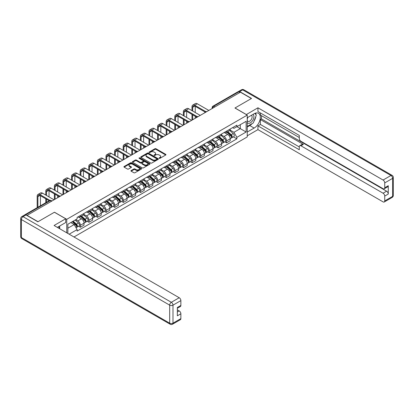 <?xml version="1.0" encoding="UTF-8"?>
<svg xmlns="http://www.w3.org/2000/svg" width="414" height="414" viewBox="0 0 414 414"><rect width="100%" height="100%" fill="white"/><g stroke="black" fill="none" stroke-linecap="round" stroke-linejoin="round"><path stroke-width="0.62" d="M159.219 158.314A0.538 0.31 0 0 0 159.975 158.314L165.724 154.991A0.766 0.44 0 0 0 165.952 154.681A0.766 0.44 0 0 0 165.724 154.37L155.985 148.745A0.766 0.44 0 0 0 154.903 148.745L149.154 152.062A0.538 0.31 0 0 0 149.915 152.502L150.655 152.073A2.448 1.413 0 0 1 154.122 152.073L154.929 152.543A2.448 1.413 0 0 1 155.648 153.542A2.448 1.413 0 0 1 154.929 154.541L154.189 154.971A0.538 0.31 0 0 0 154.945 155.405L155.69 154.976A2.448 1.413 0 0 1 159.152 154.976L159.964 155.447A2.448 1.413 0 0 1 160.679 156.445A2.448 1.413 0 0 1 159.964 157.444L159.219 157.874A0.538 0.31 0 0 0 159.219 158.314L159.219 157.874M131.15 170.552A0.766 0.44 0 0 0 130.927 170.863A0.766 0.44 0 0 0 131.15 171.179L133.882 172.752A0.766 0.44 0 0 0 134.964 172.752L141.35 169.067A0.766 0.44 0 0 0 141.572 168.757A0.766 0.44 0 0 0 141.35 168.441L131.611 162.821A0.766 0.44 0 0 0 130.529 162.821L124.143 166.506A0.766 0.44 0 0 0 123.915 166.816A0.766 0.44 0 0 0 124.143 167.132L127.445 169.036A0.766 0.44 0 0 0 128.526 169.036L131.259 167.458A0.766 0.44 0 0 0 131.481 167.147A0.766 0.44 0 0 0 131.259 166.832L129.618 165.89A2.049 1.18 0 0 1 129.023 165.051A2.049 1.18 0 0 1 130.286 163.96A2.049 1.18 0 0 1 132.516 164.218L138.928 167.918A2.049 1.18 0 0 1 139.528 168.757A2.049 1.18 0 0 1 138.266 169.849A2.049 1.18 0 0 1 136.035 169.59L134.964 168.974A0.766 0.44 0 0 0 133.882 168.974L131.15 170.552L131.15 171.179L133.882 169.611L133.882 168.974M66.757 219.316L54.462 212.222L38.031 221.702L27.065 215.368L240.41 92.198L251.376 98.532L234.95 108.018L247.241 115.113L66.757 219.316L66.757 232.813M150.712 163.038A0.766 0.44 0 0 0 151.793 163.038L158.179 159.354A0.766 0.44 0 0 0 158.402 159.038A0.766 0.44 0 0 0 158.179 158.728L148.44 153.102A0.766 0.44 0 0 0 147.358 153.102L140.972 156.792A0.766 0.44 0 0 0 140.744 157.103A0.766 0.44 0 0 0 140.972 157.413L150.712 163.038M139.316 158.427A0.538 0.31 0 0 1 139.86 158.505L149.754 164.213L143.379 167.898A0.766 0.44 0 0 1 142.297 167.898L132.558 162.272L132.558 161.646A0.766 0.44 0 0 0 132.33 161.962A0.766 0.44 0 0 0 132.558 162.272M132.558 161.646L135.29 160.068A0.766 0.44 0 0 1 136.372 160.068L140.32 162.35A0.766 0.44 0 0 0 141.402 162.35L143.218 161.305A0.766 0.44 0 0 0 143.441 160.989A0.766 0.44 0 0 0 143.218 160.679L139.104 158.303A0.538 0.31 0 0 1 139.86 157.869L149.764 163.587A0.766 0.44 0 0 1 149.987 163.897A0.766 0.44 0 0 1 149.764 164.208L149.764 163.587M73.977 236.984L247.241 136.946L247.241 115.113M24.788 214.876A1.558 0.9 -120 0 0 24.576 214.944A1.558 0.9 -120 0 0 24.405 215.094M214.882 106.931L213.727 106.263A1.558 0.9 60 0 0 212.946 106.186L237.921 91.768A1.558 0.9 60 0 1 238.697 91.846L213.727 106.263A1.558 0.9 120 0 0 212.625 108.173L212.625 108.24M239.856 92.513L238.697 91.846M226.572 131.124A3.586 2.07 60 0 1 225.827 132.734L229.465 130.633A3.586 2.07 -120 0 0 230.21 129.023M221.407 134.985L224.036 136.501A3.586 2.07 60 0 1 226.572 140.895L230.21 138.793A3.586 2.07 -120 0 0 227.674 134.4L225.071 132.899M230.21 138.793L230.21 140.734L226.572 142.835L224.828 141.826M225.827 132.734A3.586 2.07 60 0 1 224.062 132.573M226.572 140.895L226.572 142.835M217.971 136.087A3.586 2.07 60 0 1 217.226 137.696L220.864 135.595A3.586 2.07 -120 0 0 221.609 133.986M216.227 146.794L217.971 147.803L221.609 145.702L221.609 143.756A3.586 2.07 -120 0 0 219.073 139.368L216.47 137.862M217.226 137.696A3.586 2.07 60 0 1 215.461 137.536M212.806 139.948L215.435 141.469A3.586 2.07 60 0 1 217.971 145.857L217.971 147.803M209.37 141.055A3.586 2.07 60 0 1 208.63 142.664L212.268 140.563A3.586 2.07 -120 0 0 213.008 138.954M207.626 151.757L209.37 152.766L213.008 150.665L213.008 148.724A3.586 2.07 -120 0 0 210.472 144.331L207.869 142.83M208.63 142.664A3.586 2.07 60 0 1 206.86 142.499M204.206 144.916L206.834 146.432A3.586 2.07 60 0 1 209.37 150.825L209.37 152.766M200.769 146.018A3.586 2.07 60 0 1 200.029 147.627L203.667 145.526A3.586 2.07 -120 0 0 204.407 143.917M199.025 156.725L200.769 157.729L204.407 155.628L204.407 153.687A3.586 2.07 -120 0 0 201.872 149.299L199.269 147.793M200.029 147.627A3.586 2.07 60 0 1 198.265 147.467M195.605 149.878L198.234 151.395A3.586 2.07 60 0 1 200.769 155.788L200.769 157.729M192.168 150.986A3.586 2.07 60 0 1 191.428 152.595L195.066 150.494A3.586 2.07 -120 0 0 195.806 148.885M190.424 161.688L192.168 162.697L195.812 160.596L195.812 158.655A3.586 2.07 -120 0 0 193.271 154.262L190.668 152.756M191.428 152.595A3.586 2.07 60 0 1 189.664 152.43M187.009 154.846L189.633 156.363A3.586 2.07 60 0 1 192.168 160.756L192.168 162.697M183.573 155.949A3.586 2.07 60 0 1 182.828 157.558L186.466 155.457A3.586 2.07 -120 0 0 187.211 153.848M181.829 166.656L183.573 167.66L187.211 165.559L187.211 163.618A3.586 2.07 -120 0 0 184.675 159.224L182.067 157.724M182.828 157.558A3.586 2.07 60 0 1 181.063 157.398M178.408 159.809L181.037 161.325A3.586 2.07 60 0 1 183.573 165.719L183.573 167.66M174.972 160.911A3.586 2.07 60 0 1 174.227 162.521L177.865 160.425A3.586 2.07 -120 0 0 178.61 158.81M173.228 171.619L174.972 172.628L178.61 170.527L178.61 168.586A3.586 2.07 -120 0 0 176.074 164.192L173.471 162.686M174.227 162.521A3.586 2.07 60 0 1 172.462 162.36M169.807 164.777L172.436 166.293A3.586 2.07 60 0 1 174.972 170.687L174.972 172.628M166.371 165.879A3.586 2.07 60 0 1 165.626 167.489L169.269 165.388A3.586 2.07 -120 0 0 170.009 163.778M164.627 176.587L166.371 177.59L170.009 175.489L170.009 173.549A3.586 2.07 -120 0 0 167.473 169.155L164.87 167.654M165.626 167.489A3.586 2.07 60 0 1 163.861 167.328M161.206 169.74L163.835 171.256A3.586 2.07 60 0 1 166.371 175.65L166.371 177.59M157.77 170.842A3.586 2.07 60 0 1 157.03 172.452L160.668 170.351A3.586 2.07 -120 0 0 161.408 168.741M156.026 181.549L157.77 182.558L161.408 180.457L161.408 178.517A3.586 2.07 -120 0 0 158.872 174.123L156.269 172.617M157.03 172.452A3.586 2.07 60 0 1 155.26 172.291M152.606 174.708L155.234 176.224A3.586 2.07 60 0 1 157.77 180.613L157.77 182.558M149.169 175.81A3.586 2.07 60 0 1 148.429 177.42L152.067 175.319A3.586 2.07 -120 0 0 152.807 173.709M147.425 186.512L149.169 187.521L152.807 185.42L152.807 183.48A3.586 2.07 -120 0 0 150.272 179.086L147.669 177.585M148.429 177.42A3.586 2.07 60 0 1 146.665 177.259M144.01 179.671L146.634 181.187A3.586 2.07 60 0 1 149.169 185.581L149.169 187.521M140.569 180.773A3.586 2.07 60 0 1 139.828 182.383L143.467 180.281A3.586 2.07 -120 0 0 144.212 178.672M138.825 191.48L140.574 192.484L144.212 190.388L144.212 188.442A3.586 2.07 -120 0 0 141.676 184.054L139.068 182.548M139.828 182.383A3.586 2.07 60 0 1 138.064 182.222M135.409 184.634L138.033 186.155A3.586 2.07 60 0 1 140.574 190.543L140.574 192.484M131.973 185.741A3.586 2.07 60 0 1 131.228 187.351L134.866 185.249A3.586 2.07 -120 0 0 135.611 183.64M130.229 196.443L131.973 197.452L135.611 195.351L135.611 193.41A3.586 2.07 -120 0 0 133.075 189.017L130.467 187.516M131.228 187.351A3.586 2.07 60 0 1 129.463 187.185M126.808 189.602L129.437 191.118A3.586 2.07 60 0 1 131.973 195.511L131.973 197.452M123.372 190.704A3.586 2.07 60 0 1 122.627 192.313L126.265 190.212A3.586 2.07 -120 0 0 127.01 188.603M121.628 201.411L123.372 202.415L127.01 200.314L127.01 198.373A3.586 2.07 -120 0 0 124.474 193.985L121.871 192.479M122.627 192.313A3.586 2.07 60 0 1 120.862 192.153M118.207 194.564L120.836 196.081A3.586 2.07 60 0 1 123.372 200.474L123.372 202.415M114.771 195.667A3.586 2.07 60 0 1 114.031 197.281L117.669 195.18A3.586 2.07 -120 0 0 118.409 193.571M113.027 206.374L114.771 207.383L118.409 205.282L118.409 203.341A3.586 2.07 -120 0 0 115.873 198.948L113.27 197.442M114.031 197.281A3.586 2.07 60 0 1 112.261 197.116M109.606 199.532L112.235 201.049A3.586 2.07 60 0 1 114.771 205.442L114.771 207.383M106.17 200.635A3.586 2.07 60 0 1 105.43 202.244L109.068 200.143A3.586 2.07 -120 0 0 109.808 198.534M104.426 211.342L106.17 212.346L109.808 210.245L109.808 208.304A3.586 2.07 -120 0 0 107.273 203.911L104.67 202.41M105.43 202.244A3.586 2.07 60 0 1 103.666 202.084M101.006 204.495L103.635 206.012A3.586 2.07 60 0 1 106.17 210.405L106.17 212.346M97.569 205.598A3.586 2.07 60 0 1 96.829 207.207L100.467 205.111A3.586 2.07 -120 0 0 101.207 203.497M95.825 216.305L97.569 217.314L101.207 215.213L101.207 213.272A3.586 2.07 -120 0 0 98.672 208.879L96.069 207.373M96.829 207.207A3.586 2.07 60 0 1 95.065 207.047M92.41 209.463L95.034 210.98A3.586 2.07 60 0 1 97.569 215.373L97.569 217.314M88.974 210.566A3.586 2.07 60 0 1 88.229 212.175L91.867 210.074A3.586 2.07 -120 0 0 92.612 208.465M87.225 221.273L88.974 222.277L92.612 220.176L92.612 218.235A3.586 2.07 -120 0 0 90.076 213.841L87.468 212.341M88.229 212.175A3.586 2.07 60 0 1 86.464 212.015M83.809 214.426L86.438 215.942A3.586 2.07 60 0 1 88.974 220.336L88.974 222.277M80.373 215.528A3.586 2.07 60 0 1 79.628 217.138L83.266 215.037A3.586 2.07 -120 0 0 84.011 213.427M78.629 226.235L80.373 227.245L84.011 225.144L84.011 223.203A3.586 2.07 -120 0 0 81.475 218.809L78.872 217.303M79.628 217.138A3.586 2.07 60 0 1 77.863 216.977M75.741 219.699L77.837 220.91A3.586 2.07 60 0 1 80.373 225.299L80.373 227.245M232.663 127.605L233.957 128.356L246.139 121.318L240.296 124.692L240.296 128.64L233.957 132.299L230.008 130.022M67.86 233.449L67.86 224.248L77.118 218.902L77.118 217.407L236.88 125.173L236.88 126.668L246.139 132.014L236.88 137.36L233.957 132.299M246.139 121.318L246.139 132.014M67.86 228.197L74.199 224.538L77.118 229.599L77.118 231.095L236.88 138.856L236.88 137.36M77.118 229.599L69.154 234.195M74.199 224.538L70.778 222.561M233.424 136.863L236.88 138.856M159.431 158.386L159.964 158.081A2.448 1.413 0 0 0 160.679 157.082L160.679 156.445M155.648 153.542L155.648 154.179A2.448 1.413 0 0 1 154.929 155.178L154.401 155.483M165.724 154.37L165.724 154.991L155.985 149.382A0.766 0.44 0 0 0 154.903 149.382L149.371 152.58M158.179 158.728L158.179 159.354L148.44 153.739A0.766 0.44 0 0 0 147.358 153.739L140.983 157.418M156.823 159.255A0.538 0.31 0 0 0 156.823 158.821L148.274 153.884A0.538 0.31 0 0 0 147.519 153.884L146.732 154.339A2.448 1.413 0 0 0 146.018 155.338A2.448 1.413 0 0 0 146.732 156.337L152.58 159.711A2.448 1.413 0 0 0 156.042 159.711L156.823 159.255L156.823 159.892A0.538 0.31 0 0 0 156.984 159.675L156.984 159.038M146.018 155.338L146.018 155.974A2.448 1.413 0 0 0 146.732 156.973L146.732 156.337M156.823 159.892L156.042 160.347A2.448 1.413 0 0 1 152.58 160.347L146.732 156.973M132.568 162.278L135.29 160.704L135.29 160.068M143.441 160.989L143.441 161.631A0.766 0.44 0 0 1 143.218 161.941L141.402 162.987A0.766 0.44 0 0 1 140.32 162.987L136.372 160.704A0.766 0.44 0 0 0 135.29 160.704M144.419 164.715A2.049 1.18 0 0 0 146.649 164.974A2.049 1.18 0 0 0 147.917 163.882A2.049 1.18 0 0 0 147.317 163.044L145.055 161.739A0.766 0.44 0 0 0 143.974 161.739L142.162 162.79A0.766 0.44 0 0 0 141.935 163.1A0.766 0.44 0 0 0 142.162 163.411L144.419 164.715L144.419 165.352A2.049 1.18 0 0 0 146.649 165.61A2.049 1.18 0 0 0 147.917 164.518L147.917 163.882M141.935 163.1L141.935 163.737A0.766 0.44 0 0 0 142.162 164.047L142.162 163.411M144.419 165.352L142.162 164.047M139.528 168.757L139.528 169.393A2.049 1.18 0 0 1 138.266 170.485A2.049 1.18 0 0 1 136.035 170.226L134.964 169.611A0.766 0.44 0 0 0 133.882 169.611M129.023 165.051L129.023 165.688A2.049 1.18 0 0 0 129.618 166.526L129.618 165.89M131.248 167.463L129.618 166.526M141.34 169.072L131.611 163.458A0.766 0.44 0 0 0 130.529 163.458L124.153 167.137L124.143 166.506M226.82 132.159L230.324 135.285A1.951 1.123 60 0 1 230.934 138.302L230.21 138.721M226.913 132.242L228.559 133.194M227.172 131.957L231.074 135.435A0.937 0.538 60 0 1 231.364 136.884A0.937 0.538 60 0 1 231.281 136.915M227.757 131.621L231.26 134.747A1.951 1.123 60 0 1 231.871 137.758A1.951 1.123 60 0 1 231.286 137.821M229.708 130.446L233.248 133.598A1.951 1.123 60 0 1 233.858 136.615L231.871 137.758M192.696 111.055L192.696 107.267A2.924 1.687 60 0 1 193.302 105.927A2.924 1.687 60 0 1 194.761 106.072L205.111 112.049M208.822 110.434L197.297 103.785A3.938 2.272 -120 0 0 195.33 103.588L192.795 105.052A3.938 2.272 -120 0 0 191.977 106.853L191.977 110.641M205.825 111.635L194.761 105.249A3.938 2.272 -120 0 0 192.795 105.052M191.977 114.399L191.977 120.158M192.696 119.744L192.696 114.813M195.232 118.28L195.232 116.277M195.232 112.52L195.232 106.346M218.219 137.127L221.723 140.253A1.951 1.123 60 0 1 222.334 143.265L221.609 143.684M218.313 137.21L219.963 138.162M218.571 136.92L222.473 140.403A0.937 0.538 60 0 1 222.768 141.847A0.937 0.538 60 0 1 222.68 141.883M219.156 136.584L222.66 139.709A1.951 1.123 60 0 1 223.27 142.726A1.951 1.123 60 0 1 222.685 142.789M221.112 135.409L224.647 138.566A1.951 1.123 60 0 1 225.257 141.578L223.27 142.726M209.619 142.09L213.122 145.216A1.951 1.123 60 0 1 213.738 148.233L213.008 148.652M209.712 142.173L211.363 143.125M209.97 141.888L213.872 145.366A0.937 0.538 60 0 1 214.167 146.815A0.937 0.538 60 0 1 214.079 146.846M210.555 141.552L214.059 144.677A1.951 1.123 60 0 1 214.675 147.689A1.951 1.123 60 0 1 214.085 147.751M212.511 140.377L216.046 143.529A1.951 1.123 60 0 1 216.657 146.546L214.675 147.689M246.304 114.575L257.938 107.795L383.079 180.043L390.961 175.489L242.666 89.874L239.69 91.592L251.541 98.434L235.007 107.982L246.304 114.507M247.241 117.721L254.134 113.746A8.772 5.066 120 0 1 258.517 113.312A8.772 5.066 120 0 1 259.863 120.339A8.772 5.066 120 0 1 254.134 128.066L247.241 132.045M247.241 135.802L257.938 129.629L257.938 125.872L299.286 149.744L299.286 146.753A2.339 1.351 -120 0 1 299.767 145.681A2.339 1.351 -120 0 1 300.937 145.795L383.079 193.219L386.604 191.18A2.339 1.351 60 0 1 388.26 194.047L388.26 185.705A2.339 1.351 60 0 1 387.773 186.776L384.249 188.815A2.339 1.351 -120 0 0 384.73 187.744L384.73 182.905A2.339 1.351 -120 0 0 383.079 180.043M261.467 115.687L261.467 118.932L260.365 119.568L260.365 124.469L257.938 125.872M260.365 112.95L260.365 115.051L299.286 137.52M384.249 188.815A2.339 1.351 -120 0 1 383.079 188.701L300.937 141.277A2.339 1.351 -120 0 1 299.286 138.411L299.286 135.419L257.938 111.547L257.938 107.795M257.938 129.629L383.079 201.877A2.339 1.351 -120 0 0 384.249 201.991A2.339 1.351 -120 0 0 384.73 200.919L384.73 196.081A2.339 1.351 -120 0 0 383.079 193.219M239.69 91.592A2.339 1.351 -120 0 0 238.521 91.478A2.339 1.351 -120 0 0 238.273 91.701M260.365 119.568L303.364 144.393L300.937 145.795M261.467 118.932L386.604 191.18M260.365 124.469L299.286 146.939M299.767 145.681L302.194 144.279A2.339 1.351 60 0 1 303.364 144.393M247.241 127.015L249.777 125.551A8.772 5.066 120 0 0 252.209 123.579M253.953 121.281A8.772 5.066 120 0 0 255.842 116.417M255.981 114.844A8.772 5.066 120 0 0 255.764 113.058M26.015 214.959L23.039 216.677A2.339 1.351 -120 0 0 21.87 216.558L24.845 214.84A2.339 1.351 60 0 1 26.015 214.959L37.871 221.8L54.405 212.253L65.707 218.778L65.707 222.53L57.877 227.053A8.772 5.066 120 0 0 57.349 227.384M65.707 218.778L54.074 225.49L179.215 297.738A2.339 1.351 60 0 1 180.871 300.605L180.871 305.444A2.339 1.351 60 0 1 180.385 306.515L177.342 308.27M59.699 228.114L59.699 226.003M177.342 312.001L179.215 310.919A2.339 1.351 60 0 1 180.871 313.781L180.871 318.62A2.339 1.351 60 0 1 180.385 319.691L172.503 324.24A2.339 1.351 -120 0 0 172.985 323.174L180.871 318.62M180.871 305.444L177.342 307.478L177.342 315.82L180.871 313.781M179.215 310.919L177.342 309.838M247.241 122.591A5.066 2.924 120 0 0 251.272 122.156A5.066 2.924 120 0 0 253.911 116.639A5.066 2.924 120 0 0 252.995 114.404M247.67 117.478A5.066 2.924 120 0 0 247.241 118.394M247.241 120.086A3.467 2.003 120 0 0 247.945 121.338A3.467 2.003 120 0 0 250.615 120.407A3.467 2.003 120 0 0 252.131 116.919A3.467 2.003 120 0 0 251.412 115.33A3.467 2.003 120 0 0 251.401 115.325M247.955 117.312A3.467 2.003 120 0 0 247.241 119.392M254.926 113.348L256.282 115.273L253.306 122.942L247.355 126.379M58.643 226.608L59.916 228.864M184.095 116.018L184.095 112.235A2.924 1.687 60 0 1 184.701 110.895A2.924 1.687 60 0 1 186.16 111.04L196.515 117.017M200.221 115.397L188.696 108.747A3.938 2.272 -120 0 0 186.73 108.551L184.194 110.015A3.938 2.272 -120 0 0 183.376 111.821L183.376 115.604M197.224 116.598L186.16 110.212A3.938 2.272 -120 0 0 184.194 110.015M183.376 119.361L183.376 125.121M184.095 124.707L184.095 119.775M186.631 123.248L186.631 121.24M186.631 117.483L186.631 111.309M175.495 120.986L175.495 117.198A2.924 1.687 60 0 1 176.1 115.858A2.924 1.687 60 0 1 177.559 116.003L187.915 121.98M191.62 120.365L180.095 113.715A3.938 2.272 -120 0 0 178.129 113.519L175.593 114.983A3.938 2.272 -120 0 0 174.775 116.784L174.775 120.572M188.624 121.566L177.559 115.175A3.938 2.272 -120 0 0 175.593 114.983M174.775 124.329L174.775 130.089M175.495 129.675L175.495 124.743M178.03 128.211L178.03 126.208M178.03 122.451L178.03 116.277M201.018 147.058L204.521 150.184A1.951 1.123 60 0 1 205.137 153.196L204.407 153.615M201.111 147.141L202.762 148.093M201.375 146.851L205.272 150.329A0.937 0.538 60 0 1 205.567 151.778A0.937 0.538 60 0 1 205.479 151.814M201.954 146.515L205.463 149.64A1.951 1.123 60 0 1 206.074 152.657A1.951 1.123 60 0 1 205.484 152.719M203.911 145.34L207.445 148.497A1.951 1.123 60 0 1 208.056 151.508L206.074 152.657M192.417 152.021L195.925 155.147A1.951 1.123 60 0 1 196.536 158.164L195.806 158.583M192.51 152.104L194.161 153.056M192.774 151.819L196.671 155.297A0.937 0.538 60 0 1 196.966 156.74A0.937 0.538 60 0 1 196.883 156.777M193.359 151.477L196.862 154.608A1.951 1.123 60 0 1 197.473 157.62A1.951 1.123 60 0 1 196.883 157.682M195.31 150.308L198.844 153.459A1.951 1.123 60 0 1 199.455 156.476L197.473 157.62M183.821 156.984L187.325 160.114A1.951 1.123 60 0 1 187.935 163.126L187.211 163.546M183.914 157.066L185.56 158.019M184.173 156.782L188.07 160.259A0.937 0.538 60 0 1 188.365 161.708A0.937 0.538 60 0 1 188.282 161.739M184.758 156.445L188.261 159.571A1.951 1.123 60 0 1 188.872 162.588A1.951 1.123 60 0 1 188.282 162.65M186.709 155.271L190.243 158.427A1.951 1.123 60 0 1 190.859 161.439L188.872 162.588M166.894 125.949L166.894 122.161A2.924 1.687 60 0 1 167.499 120.826A2.924 1.687 60 0 1 168.964 120.971L179.314 126.948M183.019 125.328L171.499 118.678A3.938 2.272 -120 0 0 169.528 118.482L166.992 119.946A3.938 2.272 -120 0 0 166.18 121.747L166.18 125.535M180.023 126.529L168.964 120.143A3.938 2.272 -120 0 0 166.992 119.946M166.18 129.292L166.18 135.052M166.894 134.638L166.894 129.706M169.429 133.173L169.429 131.171M169.429 127.414L169.429 121.24M158.293 130.917L158.293 127.129A2.924 1.687 60 0 1 158.898 125.789A2.924 1.687 60 0 1 160.363 125.934L170.713 131.911M174.418 130.296L162.899 123.641A3.938 2.272 -120 0 0 160.927 123.45L158.391 124.914A3.938 2.272 -120 0 0 157.579 126.715L157.579 130.503M171.427 131.497L160.363 125.106A3.938 2.272 -120 0 0 158.391 124.914M157.579 134.26L157.579 140.02M158.293 139.606L158.293 134.669M160.829 138.141L160.829 136.134M160.829 132.382L160.829 126.208M149.697 135.88L149.697 132.092A2.924 1.687 60 0 1 150.303 130.757A2.924 1.687 60 0 1 151.762 130.902L162.112 136.874M165.817 135.259L154.298 128.609A3.938 2.272 -120 0 0 152.331 128.412L149.796 129.877A3.938 2.272 -120 0 0 148.978 131.678L148.978 135.466M162.826 136.46L151.762 130.074A3.938 2.272 -120 0 0 149.796 129.877M148.978 139.223L148.978 144.983M149.697 144.569L149.697 139.637M152.233 143.104L152.233 141.102M152.233 137.344L152.233 131.171M175.22 161.952L178.724 165.077A1.951 1.123 60 0 1 179.334 168.094L178.61 168.514M175.313 162.034L176.964 162.987M175.572 161.745L179.474 165.227A0.937 0.538 60 0 1 179.764 166.671A0.937 0.538 60 0 1 179.681 166.707M176.157 161.408L179.66 164.539A1.951 1.123 60 0 1 180.271 167.551A1.951 1.123 60 0 1 179.686 167.613M178.113 160.239L181.648 163.39A1.951 1.123 60 0 1 182.258 166.407L180.271 167.551M141.096 140.848L141.096 137.06A2.924 1.687 60 0 1 141.702 135.72A2.924 1.687 60 0 1 143.161 135.864L153.511 141.842M157.222 140.227L145.697 133.572A3.938 2.272 -120 0 0 143.73 133.38L141.195 134.845A3.938 2.272 -120 0 0 140.377 136.646L140.377 140.434M154.225 141.422L143.161 135.036A3.938 2.272 -120 0 0 141.195 134.845M140.377 144.186L140.377 149.951M141.096 149.537L141.096 144.6M143.632 148.072L143.632 146.064M143.632 142.312L143.632 136.134M166.619 166.914L170.123 170.045A1.951 1.123 60 0 1 170.734 173.057L170.009 173.476M166.713 166.997L168.363 167.949M166.971 166.713L170.873 170.19A0.937 0.538 60 0 1 171.168 171.639A0.937 0.538 60 0 1 171.08 171.67M167.556 166.376L171.06 169.502A1.951 1.123 60 0 1 171.675 172.514A1.951 1.123 60 0 1 171.085 172.576M169.512 165.202L173.047 168.358A1.951 1.123 60 0 1 173.657 171.37L171.675 172.514M132.496 145.811L132.496 142.023A2.924 1.687 60 0 1 133.101 140.688A2.924 1.687 60 0 1 134.56 140.832L144.916 146.804M148.621 145.19L137.096 138.54A3.938 2.272 -120 0 0 135.13 138.343L132.594 139.808A3.938 2.272 -120 0 0 131.776 141.609L131.776 145.397M145.624 146.39L134.56 140.004A3.938 2.272 -120 0 0 132.594 139.808M131.776 149.154L131.776 154.914M132.496 154.5L132.496 149.568M135.031 153.035L135.031 151.032M135.031 147.275L135.031 141.102M158.019 171.882L161.522 175.008A1.951 1.123 60 0 1 162.138 178.02L161.408 178.444M158.112 171.965L159.763 172.917M158.376 171.675L162.272 175.158A0.937 0.538 60 0 1 162.567 176.602A0.937 0.538 60 0 1 162.479 176.638M158.955 171.339L162.459 174.465A1.951 1.123 60 0 1 163.075 177.482A1.951 1.123 60 0 1 162.485 177.544M160.911 170.17L164.446 173.321A1.951 1.123 60 0 1 165.057 176.333L163.075 177.482M123.895 150.779L123.895 146.991A2.924 1.687 60 0 1 124.5 145.65A2.924 1.687 60 0 1 125.965 145.795L136.315 151.772M140.02 150.158L128.5 143.503A3.938 2.272 -120 0 0 126.529 143.306L123.993 144.771A3.938 2.272 -120 0 0 123.181 146.577L123.181 150.365M137.024 151.353L125.965 144.967A3.938 2.272 -120 0 0 123.993 144.771M123.181 154.117L123.181 159.876M123.895 159.468L123.895 154.531M126.43 158.003L126.43 155.995M126.43 152.238L126.43 146.064M149.418 176.845L152.926 179.971A1.951 1.123 60 0 1 153.537 182.988L152.807 183.407M149.511 176.928L151.162 177.88M149.775 176.643L153.672 180.121A0.937 0.538 60 0 1 153.967 181.57A0.937 0.538 60 0 1 153.879 181.601M150.354 176.307L153.863 179.433A1.951 1.123 60 0 1 154.474 182.445A1.951 1.123 60 0 1 153.884 182.507M152.311 175.132L155.845 178.284A1.951 1.123 60 0 1 156.456 181.301L154.474 182.445M115.294 155.742L115.294 151.954A2.924 1.687 60 0 1 115.899 150.613A2.924 1.687 60 0 1 117.364 150.758L127.714 156.735M131.419 155.121L119.9 148.471A3.938 2.272 -120 0 0 117.928 148.274L115.392 149.739A3.938 2.272 -120 0 0 114.58 151.54L114.58 155.328M128.423 156.321L117.364 149.935A3.938 2.272 -120 0 0 115.392 149.739M114.58 159.085L114.58 164.844M115.294 164.43L115.294 159.499M117.83 162.966L117.83 160.963M117.83 157.206L117.83 151.032M140.822 181.813L144.326 184.939A1.951 1.123 60 0 1 144.936 187.951L144.207 188.37M140.91 181.896L142.561 182.848M141.174 181.606L145.071 185.089A0.937 0.538 60 0 1 145.366 186.533A0.937 0.538 60 0 1 145.283 186.569M141.759 181.27L145.262 184.396A1.951 1.123 60 0 1 145.873 187.413A1.951 1.123 60 0 1 145.283 187.475M143.71 180.095L147.244 183.252A1.951 1.123 60 0 1 147.86 186.264L145.873 187.413M106.693 160.704L106.693 156.922A2.924 1.687 60 0 1 107.298 155.581A2.924 1.687 60 0 1 108.763 155.726L119.113 161.703M122.818 160.083L111.299 153.434A3.938 2.272 -120 0 0 109.332 153.237L106.796 154.701A3.938 2.272 -120 0 0 105.979 156.508L105.979 160.29M119.827 161.284L108.763 154.898A3.938 2.272 -120 0 0 106.796 154.701M105.979 164.047L105.979 169.807M106.693 169.393L106.693 164.462M109.229 167.934L109.229 165.926M109.229 162.169L109.229 155.995M132.221 186.776L135.725 189.902A1.951 1.123 60 0 1 136.335 192.919L135.611 193.338M132.314 186.859L133.96 187.811M132.573 186.574L136.475 190.052A0.937 0.538 60 0 1 136.765 191.501A0.937 0.538 60 0 1 136.682 191.532M133.158 186.238L136.661 189.364A1.951 1.123 60 0 1 137.272 192.375A1.951 1.123 60 0 1 136.682 192.438M135.109 185.063L138.643 188.215A1.951 1.123 60 0 1 139.259 191.232L137.272 192.375M98.097 165.672L98.097 161.884A2.924 1.687 60 0 1 98.703 160.544A2.924 1.687 60 0 1 100.162 160.689L110.512 166.666M114.223 165.051L102.698 158.402A3.938 2.272 -120 0 0 100.731 158.205L98.196 159.669A3.938 2.272 -120 0 0 97.378 161.47L97.378 165.258M111.226 166.252L100.162 159.861A3.938 2.272 -120 0 0 98.196 159.669M97.378 169.016L97.378 174.775M98.097 174.361L98.097 169.429M100.633 172.897L100.633 170.889M100.633 167.137L100.633 160.963M123.62 191.744L127.124 194.87A1.951 1.123 60 0 1 127.735 197.882L127.01 198.301M123.714 191.827L125.364 192.779M123.972 191.537L127.874 195.015A0.937 0.538 60 0 1 128.164 196.464A0.937 0.538 60 0 1 128.081 196.5M124.557 191.201L128.061 194.326A1.951 1.123 60 0 1 128.671 197.343A1.951 1.123 60 0 1 128.086 197.406M126.513 190.026L130.048 193.183A1.951 1.123 60 0 1 130.658 196.195L128.671 197.343M89.496 170.635L89.496 166.847A2.924 1.687 60 0 1 90.102 165.512A2.924 1.687 60 0 1 91.561 165.657L101.911 171.634M105.622 170.014L94.097 163.364A3.938 2.272 -120 0 0 92.131 163.168L89.595 164.632A3.938 2.272 -120 0 0 88.777 166.433L88.777 170.221M102.625 171.215L91.561 164.829A3.938 2.272 -120 0 0 89.595 164.632M88.777 173.978L88.777 179.738M89.496 179.324L89.496 174.392M92.032 177.86L92.032 175.857M92.032 172.1L92.032 165.926M115.02 196.707L118.523 199.833A1.951 1.123 60 0 1 119.134 202.85L118.409 203.269M115.113 196.79L116.764 197.742M115.371 196.505L119.273 199.983A0.937 0.538 60 0 1 119.568 201.427A0.937 0.538 60 0 1 119.48 201.463M115.956 196.164L119.46 199.294A1.951 1.123 60 0 1 120.076 202.306A1.951 1.123 60 0 1 119.486 202.368M117.912 194.994L121.447 198.146A1.951 1.123 60 0 1 122.058 201.163L120.076 202.306M80.896 175.603L80.896 171.815A2.924 1.687 60 0 1 81.501 170.475A2.924 1.687 60 0 1 82.96 170.62L93.316 176.597M97.021 174.982L85.496 168.327A3.938 2.272 -120 0 0 83.53 168.136L80.994 169.6A3.938 2.272 -120 0 0 80.176 171.401L80.176 175.189M94.025 176.183L82.96 169.792A3.938 2.272 -120 0 0 80.994 169.6M80.176 178.946L80.176 184.706M80.896 184.292L80.896 179.355M83.431 182.828L83.431 180.82M83.431 177.068L83.431 170.889M106.419 201.67L109.922 204.801A1.951 1.123 60 0 1 110.538 207.812L109.808 208.232M106.512 201.753L108.163 202.705M106.776 201.468L110.673 204.946A0.937 0.538 60 0 1 110.968 206.395A0.937 0.538 60 0 1 110.88 206.426M107.355 201.132L110.864 204.257A1.951 1.123 60 0 1 111.475 207.269A1.951 1.123 60 0 1 110.885 207.336M109.312 199.957L112.846 203.114A1.951 1.123 60 0 1 113.457 206.125L111.475 207.269M72.295 180.566L72.295 176.778A2.924 1.687 60 0 1 72.9 175.443A2.924 1.687 60 0 1 74.365 175.588L84.715 181.56M88.42 179.945L76.9 173.295A3.938 2.272 -120 0 0 74.929 173.099L72.393 174.563A3.938 2.272 -120 0 0 71.581 176.364L71.581 180.152M85.424 181.146L74.365 174.76A3.938 2.272 -120 0 0 72.393 174.563M71.581 183.909L71.581 189.669M72.295 189.255L72.295 184.323M74.83 187.79L74.83 185.788M74.83 182.031L74.83 175.857M97.818 206.638L101.326 209.763A1.951 1.123 60 0 1 101.937 212.775L101.207 213.2M97.911 206.721L99.562 207.673M98.175 206.431L102.072 209.914A0.937 0.538 60 0 1 102.367 211.357A0.937 0.538 60 0 1 102.284 211.394M98.76 206.094L102.263 209.225A1.951 1.123 60 0 1 102.874 212.237A1.951 1.123 60 0 1 102.284 212.299M100.711 204.925L104.245 208.076A1.951 1.123 60 0 1 104.856 211.093L102.874 212.237M63.694 185.534L63.694 181.746A2.924 1.687 60 0 1 64.299 180.406A2.924 1.687 60 0 1 65.764 180.551L76.114 186.528M79.819 184.913L68.3 178.258A3.938 2.272 -120 0 0 66.328 178.067L63.792 179.531A3.938 2.272 -120 0 0 62.98 181.332L62.98 185.12M76.828 186.109L65.764 179.723A3.938 2.272 -120 0 0 63.792 179.531M62.98 188.872L62.98 194.637M63.694 194.223L63.694 189.286M66.23 192.758L66.23 190.75M66.23 186.999L66.23 180.82M89.222 211.601L92.726 214.731A1.951 1.123 60 0 1 93.336 217.743L92.612 218.162M89.315 211.683L90.961 212.636M89.574 211.399L93.471 214.876A0.937 0.538 60 0 1 93.766 216.325A0.937 0.538 60 0 1 93.683 216.356M90.159 211.062L93.662 214.188A1.951 1.123 60 0 1 94.273 217.2A1.951 1.123 60 0 1 93.683 217.262M92.11 209.888L95.644 213.044A1.951 1.123 60 0 1 96.26 216.056L94.273 217.2M55.093 190.497L55.093 186.709A2.924 1.687 60 0 1 55.704 185.374A2.924 1.687 60 0 1 57.163 185.519L67.513 191.491M71.218 189.876L59.699 183.226A3.938 2.272 -120 0 0 57.732 183.029L55.197 184.494A3.938 2.272 -120 0 0 54.379 186.295L54.379 190.083M68.227 191.077L57.163 184.691A3.938 2.272 -120 0 0 55.197 184.494M54.379 193.84L54.379 199.6M55.093 199.186L55.093 194.254M57.634 197.721L57.634 195.718M57.634 191.961L57.634 185.788M80.621 216.569L84.125 219.694A1.951 1.123 60 0 1 84.735 222.706L84.011 223.13M80.714 216.651L82.36 217.604M80.973 216.362L84.875 219.844A0.937 0.538 60 0 1 85.165 221.288A0.937 0.538 60 0 1 85.082 221.324M81.558 216.025L85.061 219.151A1.951 1.123 60 0 1 85.672 222.168A1.951 1.123 60 0 1 85.087 222.23M83.509 214.856L87.049 218.007A1.951 1.123 60 0 1 87.659 221.019L85.672 222.168M46.497 195.465L46.497 191.677A2.924 1.687 60 0 1 47.103 190.337A2.924 1.687 60 0 1 48.562 190.481L58.912 196.459M62.623 194.844L51.098 188.189A3.938 2.272 -120 0 0 49.131 187.992L46.596 189.457A3.938 2.272 -120 0 0 45.778 191.263L45.778 195.051M59.626 196.039L48.562 189.653A3.938 2.272 -120 0 0 46.596 189.457M45.778 198.803L45.778 202.7M46.497 202.286L46.497 199.217M49.033 196.924L49.033 190.75M72.233 221.723L75.524 224.657A1.951 1.123 60 0 1 76.135 227.674L76.041 227.731M72.269 221.702L73.764 222.566M72.59 221.521L76.274 224.807A0.937 0.538 60 0 1 76.569 226.256A0.937 0.538 60 0 1 76.481 226.287M73.169 221.185L76.461 224.119A1.951 1.123 60 0 1 77.071 227.131A1.951 1.123 60 0 1 76.487 227.193M75.157 220.036L78.448 222.97A1.951 1.123 60 0 1 79.058 225.987L77.071 227.131M37.897 207.254L37.897 196.64A2.924 1.687 60 0 1 38.502 195.299A2.924 1.687 60 0 1 39.961 195.444L49.152 200.754M54.022 199.807L42.497 193.157A3.938 2.272 -120 0 0 40.531 192.96L37.995 194.425A3.938 2.272 -120 0 0 37.177 196.226L37.177 207.668M49.923 200.371L39.961 194.621A3.938 2.272 -120 0 0 37.995 194.425M40.432 205.789L40.432 195.718M212.677 108.209L212.625 108.173A1.558 0.9 0 0 1 212.165 107.537L212.165 108.504M88.974 220.336L92.612 218.235M97.569 215.373L101.207 213.272M106.17 210.405L109.808 208.304M114.771 205.442L118.409 203.341M123.372 200.474L127.01 198.373M131.973 195.511L135.611 193.41M140.574 190.543L144.212 188.442M149.169 185.581L152.807 183.48M157.77 180.613L161.408 178.517M166.371 175.65L170.009 173.549M174.972 170.687L178.61 168.586M183.573 165.719L187.211 163.618M192.168 160.756L195.812 158.655M200.769 155.788L204.407 153.687M209.37 150.825L213.008 148.724M217.971 145.857L221.609 143.756M80.373 225.299L84.011 223.203M77.837 220.91L81.475 218.809M86.438 215.942L90.076 213.841M95.034 210.98L98.672 208.879M103.635 206.012L107.273 203.911M112.235 201.049L115.873 198.948M120.836 196.081L124.474 193.985M129.437 191.118L133.075 189.017M138.033 186.155L141.676 184.054M146.634 181.187L150.272 179.086M155.234 176.224L158.872 174.123M163.835 171.256L167.473 169.155M172.436 166.293L176.074 164.192M181.037 161.325L184.675 159.224M189.633 156.363L193.271 154.262M198.234 151.395L201.872 149.299M206.834 146.432L210.472 144.331M215.435 141.469L219.073 139.368M224.036 136.501L227.674 134.4M206.57 111.733A1.558 0.9 120 0 0 205.882 112.127M197.975 116.696A1.558 0.9 120 0 0 197.287 117.095M189.374 121.664A1.558 0.9 120 0 0 188.686 122.058M180.773 126.627A1.558 0.9 120 0 0 180.085 127.026M172.172 131.59A1.558 0.9 120 0 0 171.484 131.988M163.571 136.558A1.558 0.9 120 0 0 162.883 136.956M154.971 141.521A1.558 0.9 120 0 0 154.282 141.919M146.375 146.489A1.558 0.9 120 0 0 145.687 146.887M137.774 151.452A1.558 0.9 120 0 0 137.086 151.85M129.173 156.42A1.558 0.9 120 0 0 128.485 156.813M120.572 161.382A1.558 0.9 120 0 0 119.884 161.781M111.971 166.35A1.558 0.9 120 0 0 111.283 166.744M103.376 171.313A1.558 0.9 120 0 0 102.682 171.712M94.775 176.276A1.558 0.9 120 0 0 94.087 176.674M86.174 181.244A1.558 0.9 120 0 0 85.486 181.642M77.573 186.207A1.558 0.9 120 0 0 76.885 186.605M68.972 191.175A1.558 0.9 120 0 0 68.284 191.573M60.372 196.138A1.558 0.9 120 0 0 59.683 196.536M51.486 201.271L50.327 200.604L25.715 214.814M51.941 201.007L51.108 200.526A1.558 0.9 120 0 0 50.327 200.604A1.558 0.9 60 0 0 49.545 200.526L24.576 214.944M159.964 158.081L159.964 157.444M154.189 155.405L154.189 154.971M154.929 155.178L154.929 154.541M149.154 152.502L149.154 152.062M154.903 149.382L154.903 148.745M155.985 149.382L155.985 148.745M140.972 157.413L140.972 156.792M147.358 153.739L147.358 153.102M148.44 153.739L148.44 153.102M152.58 160.347L152.58 159.711M156.042 160.347L156.042 159.711M136.372 160.704L136.372 160.068M140.32 162.987L140.32 162.35M141.402 162.987L141.402 162.35M143.218 161.941L143.218 161.305M139.86 158.505L139.86 157.869M134.964 169.611L134.964 168.974M136.035 170.226L136.035 169.59M131.259 167.458L131.259 166.832M130.529 163.458L130.529 162.821M131.611 163.458L131.611 162.821M141.35 169.067L141.35 168.441M230.324 135.285L229.232 135.916M231.561 136.454L231.209 136.656M233.248 133.598L231.26 134.747M194.761 105.249L197.297 103.785M192.696 107.267L194.761 106.072M221.723 140.253L220.631 140.884M222.96 141.417L222.608 141.624M224.647 138.566L222.66 139.709M213.122 145.216L212.03 145.847M214.359 146.385L214.007 146.587M216.046 143.529L214.059 144.677M384.73 187.744L388.26 185.705M388.26 194.047L384.73 196.081M384.73 200.919L392.617 196.371L392.617 178.356L384.73 182.905M249.777 125.551L254.134 128.066M392.617 196.371A2.339 1.351 60 0 1 392.13 197.442A2.339 2.339 0 0 0 393.3 195.413A2.339 1.351 180 0 1 392.617 196.371M392.617 178.356A2.339 1.351 0 0 0 393.3 177.399A2.339 2.339 0 0 0 392.13 175.376A2.339 1.351 -60 0 0 390.961 175.489A2.339 1.351 60 0 1 392.617 178.356M238.521 91.478L241.497 89.76A2.339 1.351 60 0 1 242.666 89.874A2.339 1.351 -60 0 1 243.836 89.76L392.13 175.376M21.87 216.558A2.339 2.339 0 0 0 20.7 218.587A2.339 1.351 180 0 0 21.383 219.539A2.339 1.351 -60 0 1 23.039 216.677L171.334 302.292A2.339 1.351 -60 0 0 169.678 305.154L21.383 219.539L21.383 237.553L169.678 323.174L169.678 305.154A2.339 1.351 0 0 0 172.985 305.154L172.985 323.174A2.339 1.351 180 0 1 169.678 323.174A2.339 1.351 -60 0 0 170.164 324.24A2.339 2.339 0 0 0 172.503 324.24M180.871 300.605L172.985 305.154A2.339 1.351 -120 0 0 171.334 302.292L179.215 297.738M21.87 238.624A2.339 1.351 -60 0 1 21.383 237.553A2.339 1.351 0 0 1 20.7 236.601A2.339 2.339 0 0 0 21.87 238.624L170.164 324.24M186.16 110.212L188.696 108.747M184.095 112.235L186.16 111.04M177.559 115.175L180.095 113.715M175.495 117.198L177.559 116.003M204.521 150.184L203.429 150.815M205.758 151.348L205.406 151.55M207.445 148.497L205.463 149.64M195.925 155.147L194.834 155.778M197.157 156.316L196.81 156.518M198.844 153.459L196.862 154.608M187.325 160.114L186.233 160.746M188.561 161.279L188.21 161.481M190.243 158.427L188.261 159.571M168.964 120.143L171.499 118.678M166.894 122.161L168.964 120.971M160.363 125.106L162.899 123.641M158.293 127.129L160.363 125.934M151.762 130.074L154.298 128.609M149.697 132.092L151.762 130.902M178.724 165.077L177.632 165.709M179.961 166.247L179.609 166.449M181.648 163.39L179.66 164.539M143.161 135.036L145.697 133.572M141.096 137.06L143.161 135.864M170.123 170.045L169.031 170.671M171.36 171.21L171.008 171.412M173.047 168.358L171.06 169.502M134.56 140.004L137.096 138.54M132.496 142.023L134.56 140.832M161.522 175.008L160.43 175.639M162.759 176.173L162.407 176.38M164.446 173.321L162.459 174.465M125.965 144.967L128.5 143.503M123.895 146.991L125.965 145.795M152.926 179.971L151.829 180.602M154.158 181.141L153.811 181.342M155.845 178.284L153.863 179.433M117.364 149.935L119.9 148.471M115.294 151.954L117.364 150.758M144.326 184.939L143.234 185.57M145.562 186.103L145.21 186.31M147.244 183.252L145.262 184.396M108.763 154.898L111.299 153.434M106.693 156.922L108.763 155.726M135.725 189.902L134.633 190.533M136.962 191.071L136.61 191.273M138.643 188.215L136.661 189.364M100.162 159.861L102.698 158.402M98.097 161.884L100.162 160.689M127.124 194.87L126.032 195.501M128.361 196.034L128.009 196.236M130.048 193.183L128.061 194.326M91.561 164.829L94.097 163.364M89.496 166.847L91.561 165.657M118.523 199.833L117.431 200.464M119.76 201.002L119.408 201.204M121.447 198.146L119.46 199.294M82.96 169.792L85.496 168.327M80.896 171.815L82.96 170.62M109.922 204.801L108.83 205.432M111.159 205.965L110.807 206.167M112.846 203.114L110.864 204.257M74.365 174.76L76.9 173.295M72.295 176.778L74.365 175.588M101.326 209.763L100.229 210.395M102.558 210.933L102.211 211.135M104.245 208.076L102.263 209.225M65.764 179.723L68.3 178.258M63.694 181.746L65.764 180.551M92.726 214.731L91.634 215.358M93.962 215.896L93.611 216.098M95.644 213.044L93.662 214.188M57.163 184.691L59.699 183.226M55.093 186.709L57.163 185.519M84.125 219.694L83.033 220.326M85.362 220.859L85.01 221.066M87.049 218.007L85.061 219.151M48.562 189.653L51.098 188.189M46.497 191.677L48.562 190.481M75.524 224.657L74.582 225.206M76.761 225.827L76.409 226.028M78.448 222.97L76.461 224.119M39.961 194.621L42.497 193.157M37.897 196.64L39.961 195.444M206.705 111.656A1.558 1.558 0 0 0 204.702 112.81M198.104 116.619A1.558 1.558 0 0 0 196.107 117.778M189.503 121.587A1.558 1.558 0 0 0 187.506 122.741M180.902 126.549A1.558 1.558 0 0 0 178.905 127.703M172.307 131.517A1.558 1.558 0 0 0 170.304 132.671M163.706 136.48A1.558 1.558 0 0 0 161.703 137.634M155.105 141.448A1.558 1.558 0 0 0 153.102 142.602M146.504 146.411A1.558 1.558 0 0 0 144.507 147.565M137.903 151.374A1.558 1.558 0 0 0 135.906 152.533M129.308 156.342A1.558 1.558 0 0 0 127.305 157.496M120.707 161.305A1.558 1.558 0 0 0 118.704 162.464M112.106 166.273A1.558 1.558 0 0 0 110.103 167.427M103.505 171.236A1.558 1.558 0 0 0 101.508 172.39M94.904 176.204A1.558 1.558 0 0 0 92.907 177.358M86.303 181.166A1.558 1.558 0 0 0 84.306 182.32M77.708 186.134A1.558 1.558 0 0 0 75.705 187.288M69.107 191.097A1.558 1.558 0 0 0 67.104 192.251M60.506 196.06A1.558 1.558 0 0 0 58.503 197.219M51.108 200.526A1.558 1.558 0 0 0 49.545 200.526M212.946 106.186A1.558 1.558 0 0 0 212.165 107.537M384.249 201.991L392.13 197.442M393.3 195.413L393.3 177.399M243.836 89.76A2.339 2.339 0 0 0 241.497 89.76M20.7 218.587L20.7 236.601"/></g></svg>
